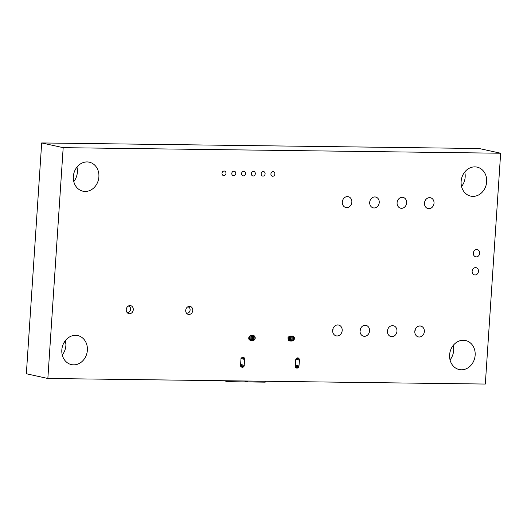 <?xml version="1.0" encoding="UTF-8"?>
<svg xmlns="http://www.w3.org/2000/svg" width="527" height="527" viewBox="0 0 527 527"><rect width="100%" height="100%" fill="white"/><g stroke="black" fill="none" stroke-linecap="round" stroke-linejoin="round"><path stroke-width="0.79" d="M187.737 306.839A3.182 2.727 -77.6 0 1 188.053 306.885A3.182 2.727 -77.6 0 1 190.109 310.034A3.182 2.727 -77.6 0 1 186.69 313.104A3.182 2.727 -77.6 0 1 186.387 313.018M128.272 306.082A3.182 2.727 -77.6 0 1 128.581 306.128A3.182 2.727 -77.6 0 1 130.637 309.277A3.182 2.727 -77.6 0 1 127.218 312.353A3.182 2.727 -77.6 0 1 126.915 312.261M65.888 343.518A62.785 53.701 -77.6 0 1 64.492 341.819M245.786 381.113A1.364 0.744 23.3 0 0 247.446 381.93L247.835 381.028M247.446 381.93L264.817 382.154A1.818 0.988 23.3 0 0 265.786 381.713L265.983 381.258M245.253 380.995L244.864 381.897A1.364 0.744 23.3 0 0 245.589 381.568L245.832 381.001M244.864 381.897L227.256 381.673L227.651 380.771M225.174 380.738A1.818 0.988 23.3 0 0 227.256 381.673M47.852 378.485L26.35 373.768L41.679 142.949L63.181 147.665L47.852 378.485L485.321 384.051L500.65 153.232L479.148 148.515L41.679 142.949M500.65 153.232L63.181 147.665M61.83 349.928A14.848 12.701 -77.6 0 1 77.785 335.587A14.848 12.701 -77.6 0 1 87.008 352.813A14.848 12.701 -77.6 0 1 71.422 364.598A14.848 12.701 -77.6 0 1 61.83 349.928M240.503 366.127L242.216 367.543L244.113 366.173L244.712 359.427L243.645 357.326L242.143 357.306L241.004 358.518L240.503 366.127M250.16 335.706L248.678 337.985L249.192 339.75L250.668 340.501L253.013 340.528L254.587 339.823L255.332 338.07L254.818 336.305L253.349 335.561L250.16 335.706M126.243 309.606A4.097 3.505 -77.6 0 1 130.643 305.647A4.097 3.505 -77.6 0 1 133.186 310.396A4.097 3.505 -77.6 0 1 128.884 313.651A4.097 3.505 -77.6 0 1 126.243 309.606M185.715 310.363A4.097 3.505 -77.6 0 1 190.109 306.404A4.097 3.505 -77.6 0 1 192.658 311.154A4.097 3.505 -77.6 0 1 188.356 314.402A4.097 3.505 -77.6 0 1 185.715 310.363M295.278 366.818L295.654 367.563L296.991 368.241L298.888 366.864L299.488 360.125L298.42 358.024L296.918 358.004L295.779 359.216L295.278 366.818M289.29 336.206L288.032 337.537L288.322 340.251L289.791 340.995L292.142 341.028L293.71 340.317L294.461 338.571L293.947 336.806L292.472 336.055L289.29 336.206M332.649 330.389A5.547 4.743 -77.6 0 1 338.611 325.034A5.547 4.743 -77.6 0 1 342.056 331.47A5.547 4.743 -77.6 0 1 336.233 335.87A5.547 4.743 -77.6 0 1 332.649 330.389M360.04 330.739A5.547 4.743 -77.6 0 1 365.995 325.383A5.547 4.743 -77.6 0 1 369.44 331.812A5.547 4.743 -77.6 0 1 363.617 336.213A5.547 4.743 -77.6 0 1 360.04 330.739M449.61 354.862A14.848 12.701 -77.6 0 1 465.565 340.521A14.848 12.701 -77.6 0 1 474.787 357.747A14.848 12.701 -77.6 0 1 459.201 369.532A14.848 12.701 -77.6 0 1 449.61 354.862M387.424 331.088A5.547 4.743 -77.6 0 1 393.386 325.732A5.547 4.743 -77.6 0 1 396.831 332.162A5.547 4.743 -77.6 0 1 391.008 336.562A5.547 4.743 -77.6 0 1 387.424 331.088M414.815 331.437A5.547 4.743 -77.6 0 1 420.77 326.075A5.547 4.743 -77.6 0 1 424.215 332.511A5.547 4.743 -77.6 0 1 418.392 336.911A5.547 4.743 -77.6 0 1 414.815 331.437M472.126 271.247A3.696 3.162 -77.6 0 1 476.098 267.676A3.696 3.162 -77.6 0 1 478.391 271.972A3.696 3.162 -77.6 0 1 474.511 274.903A3.696 3.162 -77.6 0 1 472.126 271.247M73.352 176.532A14.848 12.701 -77.6 0 1 89.3 162.191A14.848 12.701 -77.6 0 1 98.523 179.417A14.848 12.701 -77.6 0 1 82.937 191.196A14.848 12.701 -77.6 0 1 73.352 176.532M222.005 173.297A2.312 1.976 -77.6 0 1 224.489 171.064A2.312 1.976 -77.6 0 1 225.925 173.745A2.312 1.976 -77.6 0 1 223.501 175.583A2.312 1.976 -77.6 0 1 222.005 173.297M231.788 173.423A2.312 1.976 -77.6 0 1 234.271 171.189A2.312 1.976 -77.6 0 1 235.707 173.87A2.312 1.976 -77.6 0 1 233.283 175.708A2.312 1.976 -77.6 0 1 231.788 173.423M241.57 173.548A2.312 1.976 -77.6 0 1 244.054 171.315A2.312 1.976 -77.6 0 1 245.49 173.996A2.312 1.976 -77.6 0 1 243.059 175.834A2.312 1.976 -77.6 0 1 241.57 173.548M251.353 173.673A2.312 1.976 -77.6 0 1 253.836 171.44A2.312 1.976 -77.6 0 1 255.272 174.121A2.312 1.976 -77.6 0 1 252.841 175.952A2.312 1.976 -77.6 0 1 251.353 173.673M261.135 173.798A2.312 1.976 -77.6 0 1 263.619 171.565A2.312 1.976 -77.6 0 1 265.048 174.246A2.312 1.976 -77.6 0 1 262.624 176.077A2.312 1.976 -77.6 0 1 261.135 173.798M270.911 173.923A2.312 1.976 -77.6 0 1 273.394 171.69A2.312 1.976 -77.6 0 1 274.83 174.371A2.312 1.976 -77.6 0 1 272.406 176.202A2.312 1.976 -77.6 0 1 270.911 173.923M473.325 253.164A3.696 3.162 -77.6 0 1 477.297 249.594A3.696 3.162 -77.6 0 1 479.596 253.882A3.696 3.162 -77.6 0 1 475.71 256.82A3.696 3.162 -77.6 0 1 473.325 253.164M342.313 202.045A5.547 4.743 -77.6 0 1 348.268 196.69A5.547 4.743 -77.6 0 1 351.713 203.126A5.547 4.743 -77.6 0 1 345.896 207.526A5.547 4.743 -77.6 0 1 342.313 202.045M369.697 202.394A5.547 4.743 -77.6 0 1 375.659 197.039A5.547 4.743 -77.6 0 1 379.104 203.475A5.547 4.743 -77.6 0 1 373.281 207.875A5.547 4.743 -77.6 0 1 369.697 202.394M397.088 202.743A5.547 4.743 -77.6 0 1 403.05 197.388A5.547 4.743 -77.6 0 1 406.495 203.824A5.547 4.743 -77.6 0 1 400.672 208.224A5.547 4.743 -77.6 0 1 397.088 202.743M424.479 203.093A5.547 4.743 -77.6 0 1 430.434 197.737A5.547 4.743 -77.6 0 1 433.879 204.173A5.547 4.743 -77.6 0 1 428.056 208.573A5.547 4.743 -77.6 0 1 424.479 203.093M461.125 181.466A14.848 12.701 -77.6 0 1 477.08 167.125A14.848 12.701 -77.6 0 1 486.302 184.351A14.848 12.701 -77.6 0 1 470.716 196.13A14.848 12.701 -77.6 0 1 461.125 181.466M65.44 340.495A14.848 12.701 -77.6 0 1 62.265 354.974M453.22 345.429A14.848 12.701 -77.6 0 1 450.045 359.908M76.955 167.092A14.848 12.701 -77.6 0 1 73.78 181.571M464.735 172.026A14.848 12.701 -77.6 0 1 461.56 186.505M242.973 367.378L240.971 366.937M243.639 366.897L240.549 366.219M244.113 366.173L240.417 365.356M244.324 365.31L240.464 364.46M244.712 359.427L240.984 358.61M244.62 358.564L241.432 357.859M244.245 357.826L242.084 357.352M243.645 357.326L242.861 357.154M253.013 340.528L249.159 339.684M253.849 340.35L248.955 339.276M254.587 339.823L248.737 338.538M255.108 339.019L248.764 337.629M255.332 338.07L249.119 336.707M255.233 337.115L249.844 335.936M254.818 336.305L251.293 335.534M254.159 335.758L253.243 335.554M297.748 368.077L295.746 367.635M298.42 367.596L295.324 366.917M298.888 366.864L295.192 366.054M299.099 366.001L295.239 365.158M299.488 360.125L295.759 359.309M299.395 359.262L296.207 358.558M299.02 358.518L296.859 358.044M298.42 358.024L297.636 357.853M292.142 341.028L288.282 340.185M292.979 340.85L288.078 339.777M293.71 340.317L287.867 339.039M294.231 339.52L287.894 338.13M294.461 338.571L288.249 337.208M294.356 337.616L288.967 336.43M293.947 336.806L290.417 336.028M293.282 336.252L292.366 336.055M264.817 382.154L265.206 381.252M333.064 328.499L332.972 329.928M360.455 328.841L360.356 330.277M387.839 329.191L387.747 330.627M415.23 329.54L415.138 330.976"/></g></svg>
